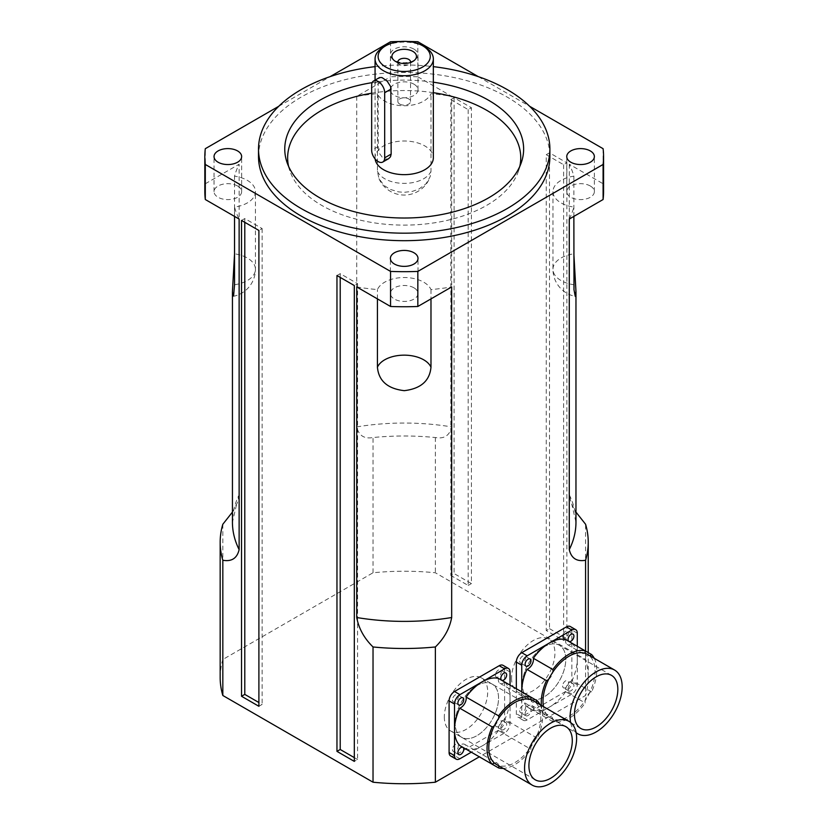 <?xml version="1.0" encoding="UTF-8"?>
<svg xmlns="http://www.w3.org/2000/svg" width="827" height="827" viewBox="0 0 827 827"><rect width="100%" height="100%" fill="white"/><g stroke="black" fill="none" stroke-linecap="round" stroke-linejoin="round"><path stroke-width="0.62" stroke-dasharray="4.13 3.1" d="M288.582 166.351A116.555 67.287 0 0 0 289.76 170.579A116.555 67.287 0 0 0 321.786 205.416A116.555 67.287 0 0 0 438.351 222.163A116.555 67.287 0 0 0 518.643 170.579A116.555 67.287 0 0 0 519.811 166.351M433.338 92.676A116.555 67.287 0 0 0 371.664 93.213M375.127 158.949A29.141 16.819 180 0 1 375.065 157.833A29.141 16.819 180 0 1 404.196 141.004A29.141 16.819 180 0 1 433.338 157.833M375.065 66.646A145.697 84.116 180 0 1 433.338 66.646M433.338 82.193A119.429 68.951 0 0 0 372.15 82.638M388.638 158.66L385.403 159.146L382.653 157.802L379.707 153.729L378.301 148.767L378.146 81.459L379.469 77.583M397.921 62.49A6.337 3.659 0 0 0 399.203 64.217A6.337 3.659 0 0 0 399.72 64.558A6.337 3.659 0 0 0 409.2 64.217A6.337 3.659 0 0 0 410.471 62.49M399.72 104.068A6.337 3.659 0 0 0 406.626 104.864A6.337 3.659 0 0 0 410.543 101.483A6.337 3.659 0 0 0 404.196 97.824A6.337 3.659 0 0 0 397.859 101.483A6.337 3.659 0 0 0 399.72 104.068M424.809 47.015A29.141 16.819 0 0 0 383.594 47.015M522.406 684.374A30.671 17.708 -60 0 1 535.793 653.506A30.671 17.708 -60 0 1 559.424 645.287A30.671 17.708 -60 0 1 559.424 680.704A30.671 17.708 -60 0 1 528.753 698.412A30.671 17.708 -60 0 1 522.406 684.374A30.671 17.708 120 0 0 528.753 698.412A30.671 17.708 120 0 0 552.395 690.194A30.671 17.708 120 0 0 565.782 659.326A30.671 17.708 120 0 0 559.424 645.287A30.671 17.708 120 0 0 535.793 653.506A30.671 17.708 120 0 0 522.406 684.374M511.562 678.109A30.671 17.708 120 0 0 517.909 692.158A30.671 17.708 120 0 0 548.58 674.439A30.671 17.708 120 0 0 548.58 639.023A30.671 17.708 120 0 0 524.949 647.252A30.671 17.708 120 0 0 511.562 678.109M455.17 723.191A30.671 17.708 -60 0 1 468.558 692.323A30.671 17.708 -60 0 1 492.189 684.105A30.671 17.708 -60 0 1 492.189 719.521A30.671 17.708 -60 0 1 461.518 737.229A30.671 17.708 -60 0 1 455.17 723.191A30.671 17.708 120 0 0 461.518 737.229A30.671 17.708 120 0 0 485.16 729.011A30.671 17.708 120 0 0 498.547 698.143A30.671 17.708 120 0 0 492.189 684.105A30.671 17.708 120 0 0 468.558 692.323A30.671 17.708 120 0 0 455.17 723.191M444.326 716.926A30.671 17.708 120 0 0 450.674 730.975A30.671 17.708 120 0 0 481.345 713.256A30.671 17.708 120 0 0 481.345 677.84A30.671 17.708 120 0 0 457.713 686.069A30.671 17.708 120 0 0 444.326 716.926M237.597 186.003A13.801 7.97 0 0 0 222.556 184.276A13.801 7.97 0 0 0 214.038 191.637A13.801 7.97 0 0 0 227.838 199.607A13.801 7.97 0 0 0 241.639 191.637A13.801 7.97 0 0 0 237.597 186.003M590.323 186.003A13.801 7.97 0 0 0 575.282 184.276A13.801 7.97 0 0 0 566.764 191.637A13.801 7.97 0 0 0 580.564 199.607A13.801 7.97 0 0 0 594.365 191.637A13.801 7.97 0 0 0 590.323 186.003M413.955 84.178A13.801 7.97 0 0 0 398.914 82.452A13.801 7.97 0 0 0 390.396 89.812A13.801 7.97 0 0 0 404.196 97.782A13.801 7.97 0 0 0 418.007 89.812A13.801 7.97 0 0 0 413.955 84.178M413.955 49.124A13.801 7.97 180 0 1 418.007 54.758A13.801 7.97 180 0 1 409.479 62.118A13.801 7.97 180 0 1 394.438 60.392A13.801 7.97 180 0 1 390.396 54.758A13.801 7.97 180 0 1 398.914 47.387A13.801 7.97 180 0 1 413.955 49.124M413.955 287.827A13.801 7.97 0 0 0 398.914 286.101A13.801 7.97 0 0 0 390.396 293.461A13.801 7.97 0 0 0 404.196 301.431A13.801 7.97 0 0 0 418.007 293.461A13.801 7.97 0 0 0 413.955 287.827M258.51 156.582A145.697 84.116 180 0 1 404.196 72.466A145.697 84.116 180 0 1 549.893 156.582M603.1 148.695L603.1 183.759A199.369 115.108 180 0 1 603.565 191.637M390.551 41.743L390.551 76.808A199.369 115.108 180 0 1 417.842 76.808L417.842 41.743M407.763 41.495A199.369 115.108 0 0 0 400.64 41.495M204.827 191.637A199.369 115.108 180 0 1 205.303 183.759L205.303 148.695M569.276 219.052A171.768 99.168 0 0 0 573.866 207.101A27.601 15.94 180 0 1 552.963 191.637A27.601 15.94 180 0 1 573.866 176.182A171.768 99.168 0 0 0 569.276 164.232L603.1 183.759M356.726 286.938A171.768 99.168 0 0 0 377.422 289.595A27.601 15.94 180 0 1 404.196 277.521A27.601 15.94 180 0 1 430.981 289.595A171.768 99.168 0 0 0 451.676 286.938M585.578 651.076L585.578 695.486L479.329 756.829M417.842 76.808L451.676 96.335A171.768 99.168 0 0 0 430.981 93.689A27.601 15.94 180 0 1 404.196 105.753A27.601 15.94 180 0 1 377.422 93.689A171.768 99.168 0 0 0 356.726 96.335L390.551 76.808M205.303 183.759L239.127 164.232A171.768 99.168 0 0 0 234.537 176.182A27.601 15.94 180 0 1 255.44 191.637A27.601 15.94 180 0 1 234.537 207.101A171.768 99.168 0 0 0 239.127 219.052M241.536 220.437L244.792 218.555L262.138 228.572L258.892 230.454M336.961 275.536L340.217 273.654L357.574 283.671L354.318 285.553M546.254 154.701L549.51 152.819L566.867 162.836L563.611 164.718L546.254 154.701L546.254 630.536L563.611 640.553L566.867 638.671L566.867 162.836M450.829 99.602L454.085 97.731L471.431 107.748L468.185 109.619L450.829 99.602L450.829 575.437L454.085 573.556L471.431 583.573L471.431 107.748M478.285 76.632L529.652 106.29M278.751 106.29L330.118 76.632M234.537 207.101L234.537 216.395M234.537 284.736A27.601 15.94 0 0 0 255.44 269.271A27.601 15.94 0 0 0 234.537 253.817L234.537 176.182M377.422 93.689L377.422 171.323L378.973 178.653L384.079 185.475L390.137 189.373L398.438 191.874L404.124 192.329L412.539 191.347L419.082 188.97L426.07 183.759L430.164 176.699L430.981 171.323L430.981 93.689M573.866 176.182L573.866 253.817A27.601 15.94 0 0 0 552.963 269.271A27.601 15.94 0 0 0 573.866 284.736M573.866 216.395L573.866 207.101M430.981 289.595L430.981 298.888M377.422 298.888L377.422 289.595M356.726 96.335L356.726 426.908C358.763 435.571 364.2 439.116 373.029 437.535A184.028 106.249 180 0 1 435.374 437.535C444.202 439.116 449.63 435.571 451.676 426.908L451.676 96.335M569.276 164.232L569.276 494.804L571.178 503.178L575.964 512.089M232.439 512.089L237.411 502.692L239.127 495.042L239.127 164.232M222.825 524.256L222.825 659.491L373.029 572.77A184.028 106.249 180 0 1 435.374 572.77L585.578 659.491A184.028 106.249 180 0 1 588.235 677.489A184.028 106.249 180 0 1 585.578 695.486M220.168 677.489A184.028 106.249 180 0 1 222.825 659.491M585.578 659.491L585.578 524.256M435.374 437.535L435.374 572.77M373.029 572.77L373.029 437.535M258.892 706.289L262.138 704.408L258.892 702.526M262.138 228.572L262.138 704.408M244.792 218.555L244.792 222.318M468.185 109.619L468.185 585.454L450.829 575.437M471.431 583.573L468.185 585.454M454.085 97.731L454.085 573.556M340.217 273.654L340.217 277.417M357.574 283.671L357.574 759.506L354.318 761.388M354.318 757.625L357.574 759.506M549.51 152.819L549.51 628.654L546.254 630.536M563.611 164.718L563.611 640.553M549.51 628.654L566.867 638.671M530.965 699.694A7.67 4.424 120 0 0 532.454 702.03A7.67 4.424 120 0 0 535.214 702.144A36.801 21.254 -60 0 1 535.214 739.452A7.67 4.424 120 0 0 530.965 746.822A36.801 21.254 -60 0 1 498.66 765.471A7.67 4.424 120 0 0 497.172 763.135A7.67 4.424 120 0 0 494.401 763.021M533.219 700.707A36.801 21.254 -60 0 1 535.214 702.144A7.67 4.424 120 0 0 535.514 702.03M494.401 725.713A7.67 4.424 120 0 0 498.66 718.353M498.702 765.781A7.67 4.424 120 0 0 498.66 765.471A36.801 21.254 -60 0 1 496.407 764.458M540.041 704.656A39.262 22.67 -60 0 1 537.385 738.211A7.67 4.424 120 0 0 535.214 739.452A36.801 21.254 -60 0 1 530.965 746.822A7.67 4.424 120 0 0 530.975 749.314A39.262 22.67 -60 0 1 503.24 768.407M498.443 678.409A7.67 4.424 120 0 0 499.911 683.247A7.67 4.424 120 0 0 504.852 682.11L530.975 697.192M504.852 682.11A39.262 22.67 -60 0 1 510.042 697.771A39.262 22.67 -60 0 1 504.852 719.428L537.385 738.211M504.852 719.428A7.67 4.424 120 0 0 498.443 730.53L530.975 749.314M498.443 730.53A39.262 22.67 -60 0 1 482.275 745.861A39.262 22.67 -60 0 1 466.118 749.19A7.67 4.424 120 0 0 464.64 744.352A7.67 4.424 120 0 0 459.709 745.499M510.042 685.097L510.042 723.563A7.67 4.424 -60 0 1 504.615 732.96L471.307 752.188M500.821 727.884A4.145 2.388 -60 0 1 502.63 723.718A4.145 2.388 -60 0 1 505.824 722.612A4.145 2.388 -60 0 1 505.824 727.388A4.145 2.388 -60 0 1 501.679 729.786A4.145 2.388 -60 0 1 500.821 727.884M452.452 699.962A4.145 2.388 120 0 0 453.31 701.854A4.145 2.388 120 0 0 457.455 699.466A4.145 2.388 120 0 0 457.455 694.69A4.145 2.388 120 0 0 454.261 695.796A4.145 2.388 120 0 0 452.452 699.962M452.452 749.551A4.145 2.388 120 0 0 453.31 751.443A4.145 2.388 120 0 0 457.455 749.055A4.145 2.388 120 0 0 457.455 744.269A4.145 2.388 120 0 0 454.261 745.385A4.145 2.388 120 0 0 452.452 749.551M495.404 724.762A4.145 2.388 120 0 0 496.262 726.654A4.145 2.388 120 0 0 500.397 724.266A4.145 2.388 120 0 0 500.397 719.48A4.145 2.388 120 0 0 497.203 720.586A4.145 2.388 120 0 0 495.404 724.762M495.404 675.173A4.145 2.388 120 0 0 496.262 677.065A4.145 2.388 120 0 0 500.397 674.677A4.145 2.388 120 0 0 500.397 669.891A4.145 2.388 120 0 0 497.203 671.007A4.145 2.388 120 0 0 495.404 675.173M450.684 756.002A7.67 4.424 120 0 0 454.519 755.62L499.198 729.827A7.67 4.424 120 0 0 504.615 720.441L504.615 668.847A7.67 4.424 120 0 0 503.033 665.332M585.185 653.361A7.67 4.424 120 0 0 586.674 655.708A7.67 4.424 120 0 0 589.434 655.821A36.801 21.254 -60 0 1 589.434 693.129A7.67 4.424 120 0 0 585.185 700.49A36.801 21.254 -60 0 1 552.881 719.139A7.67 4.424 120 0 0 551.392 716.802A7.67 4.424 120 0 0 548.632 716.689A36.801 21.254 -60 0 1 543.463 706.62M587.439 654.374A36.801 21.254 -60 0 1 589.434 655.821A7.67 4.424 120 0 0 589.734 655.708M548.632 679.38A7.67 4.424 120 0 0 552.881 672.02M594.262 658.323A39.262 22.67 -60 0 1 591.605 691.879A7.67 4.424 120 0 0 589.434 693.129A36.801 21.254 -60 0 1 585.185 700.49A7.67 4.424 120 0 0 585.196 702.981A39.262 22.67 -60 0 1 552.87 721.651A7.67 4.424 120 0 0 552.881 719.139A36.801 21.254 -60 0 1 550.627 718.125A36.801 21.254 -60 0 1 548.632 716.689A7.67 4.424 120 0 0 546.461 717.95A39.262 22.67 -60 0 1 541.416 705.441M576.13 732.67A36.801 21.254 -60 0 1 570.609 722.478M565.678 639.591A7.67 4.424 120 0 0 567.146 644.429A7.67 4.424 120 0 0 572.088 643.292L585.196 650.859M572.088 643.292A39.262 22.67 -60 0 1 577.277 658.954A39.262 22.67 -60 0 1 572.088 680.611L591.605 691.879M572.088 680.611A7.67 4.424 120 0 0 565.678 691.713L585.196 702.981M565.678 691.713A39.262 22.67 -60 0 1 549.51 707.044A39.262 22.67 -60 0 1 533.353 710.372L552.87 721.651M533.353 710.372A7.67 4.424 120 0 0 531.875 705.534A7.67 4.424 120 0 0 526.944 706.682L546.461 717.95M526.944 706.682A39.262 22.67 -60 0 1 521.765 691.868M577.277 646.28L577.277 684.746A7.67 4.424 -60 0 1 571.85 694.142L527.171 719.935A7.67 4.424 -60 0 1 523.336 720.317A7.67 4.424 -60 0 1 521.754 716.802L521.754 691.868M568.056 689.067A4.145 2.388 -60 0 1 569.865 684.901A4.145 2.388 -60 0 1 573.059 683.795A4.145 2.388 -60 0 1 573.059 688.571A4.145 2.388 -60 0 1 568.914 690.969A4.145 2.388 -60 0 1 568.056 689.067M525.114 713.866A4.145 2.388 -60 0 1 526.923 709.7A4.145 2.388 -60 0 1 530.107 708.584A4.145 2.388 -60 0 1 530.107 713.37A4.145 2.388 -60 0 1 525.972 715.758A4.145 2.388 -60 0 1 525.114 713.866M519.687 661.145A4.145 2.388 120 0 0 520.545 663.037A4.145 2.388 120 0 0 524.69 660.649A4.145 2.388 120 0 0 524.69 655.873A4.145 2.388 120 0 0 521.496 656.979A4.145 2.388 120 0 0 519.687 661.145M519.687 710.734A4.145 2.388 120 0 0 520.545 712.626A4.145 2.388 120 0 0 524.69 710.238A4.145 2.388 120 0 0 524.69 705.452A4.145 2.388 120 0 0 521.496 706.568A4.145 2.388 120 0 0 519.687 710.734M562.639 685.945A4.145 2.388 120 0 0 563.487 687.837A4.145 2.388 120 0 0 567.632 685.449A4.145 2.388 120 0 0 567.632 680.662A4.145 2.388 120 0 0 564.438 681.768A4.145 2.388 120 0 0 562.639 685.945M562.639 636.356A4.145 2.388 120 0 0 563.487 638.248A4.145 2.388 120 0 0 567.632 635.86A4.145 2.388 120 0 0 567.632 631.073A4.145 2.388 120 0 0 564.438 632.19A4.145 2.388 120 0 0 562.639 636.356M516.327 688.736L516.327 713.68A7.67 4.424 120 0 0 517.919 717.185A7.67 4.424 120 0 0 521.754 716.802L566.433 691.01A7.67 4.424 120 0 0 571.85 681.624L571.85 630.029A7.67 4.424 120 0 0 570.268 626.515M378.146 146.575L371.664 150.318M378.146 81.459L371.664 85.202M377.422 171.323A27.601 15.94 0 0 0 404.196 183.387A27.601 15.94 0 0 0 430.981 171.323M356.726 426.908A171.768 99.168 180 0 1 451.676 426.908M569.276 494.804A171.768 99.168 180 0 1 575.964 522.219L571.943 504.935M236.46 504.935L232.439 522.219A171.768 99.168 180 0 1 239.127 494.804M459.936 758.752L454.519 755.62M504.615 732.96L499.198 729.827M510.042 723.563L504.615 720.441M510.042 671.979L504.615 668.847M527.171 719.935L516.327 713.68M571.85 694.142L566.433 691.01M577.277 684.746L571.85 681.624M577.277 633.162L571.85 630.029M518.643 170.579L521.465 162.133M289.76 170.579L286.928 162.133M394.52 60.753L399.203 64.217M413.882 60.753L409.2 64.217M410.543 61.973L410.543 101.483M397.859 61.973L397.859 101.483M375.065 157.833L375.065 80.126M611.473 675.339L548.58 639.033M580.802 728.463L517.909 692.158M565.937 726.685L481.345 677.851M535.265 779.809L450.674 730.975M214.038 191.637L214.038 156.582M241.639 191.637L241.639 156.582M566.764 191.637L566.764 156.582M594.365 191.637L594.365 156.582M390.396 89.812L390.396 54.758M418.007 89.812L418.007 54.758M390.396 293.461L390.396 258.396M418.007 293.461L418.007 258.396M233.152 296.366A27.601 27.601 0 0 0 255.44 269.271L255.44 191.637M378.973 178.653A27.601 27.601 0 0 0 429.43 178.642M552.963 191.637L552.963 269.271A27.601 27.601 0 0 0 575.251 296.366M588.235 677.489L588.235 652.617M499.911 683.247L532.454 702.03M464.64 744.352L497.172 763.135M462.872 697.812L457.455 694.69M458.737 704.986L453.31 701.854M462.872 747.401L457.455 744.269M458.737 754.575L453.31 751.443M505.824 722.612L500.397 719.48M501.679 729.786L496.262 726.654M505.824 673.023L500.397 669.891M501.679 680.197L496.262 677.065M550.627 718.125L576.161 732.867M567.146 644.429L586.674 655.708M531.875 705.534L551.392 716.802M530.107 658.995L524.69 655.873M525.972 666.169L520.545 663.037M530.107 708.584L524.69 705.452M525.972 715.758L520.545 712.626M573.059 683.795L567.632 680.662M568.914 690.969L563.487 687.837M573.059 634.206L567.632 631.073M568.914 641.38L563.487 638.248M523.336 720.317L517.919 717.185"/><path stroke-width="1.24" d="M519.811 166.351A116.555 67.287 0 0 0 433.338 92.676M371.664 93.213A116.555 67.287 0 0 0 288.582 166.351M385.764 45.754A26.071 15.051 180 0 1 422.638 45.754A26.071 15.051 180 0 1 422.638 67.049A26.071 15.051 180 0 1 385.764 67.049A26.071 15.051 180 0 1 385.764 45.754L383.594 47.015A29.141 16.819 0 0 0 375.065 58.903A29.141 16.819 0 0 0 383.594 70.802A29.141 16.819 0 0 0 415.35 74.451A29.141 16.819 0 0 0 433.338 58.903L433.338 157.833A29.141 16.819 180 0 1 415.35 173.37A29.141 16.819 180 0 1 383.594 169.721A29.141 16.819 180 0 1 375.127 158.949M433.338 66.646A145.697 84.116 180 0 1 549.893 149.067A145.697 84.116 180 0 1 459.957 226.774A145.697 84.116 180 0 1 301.183 208.538A145.697 84.116 180 0 1 258.51 149.067A145.697 84.116 180 0 1 375.065 66.646M372.15 82.638A119.429 68.951 0 0 0 286.928 162.133A119.429 68.951 0 0 0 319.749 197.818A119.429 68.951 0 0 0 439.199 214.989A119.429 68.951 0 0 0 521.465 162.133A119.429 68.951 0 0 0 488.654 100.305A119.429 68.951 0 0 0 433.338 82.193M371.664 150.318L371.664 85.202A9.2 5.313 60 0 1 373.577 80.994A9.2 5.313 60 0 1 380.668 83.455A9.2 5.313 60 0 1 384.679 92.717L384.679 157.833A9.2 5.313 60 0 1 382.777 162.04A9.2 5.313 60 0 1 375.685 159.58A9.2 5.313 60 0 1 371.664 150.318M373.577 80.994L379.51 77.562L381.94 77.542L387.077 81.025L390.84 86.876L391.161 154.091L390.489 156.799L388.638 158.66M395.523 61.415A12.271 7.081 180 0 1 394.52 60.753A12.271 7.081 180 0 1 395.885 51.191A12.271 7.081 180 0 1 412.508 51.191A12.271 7.081 180 0 1 413.882 60.753A12.271 7.081 180 0 1 395.523 61.415M410.471 62.49A6.337 3.659 0 0 0 410.543 61.973A6.337 3.659 0 0 0 404.196 58.314A6.337 3.659 0 0 0 397.859 61.973A6.337 3.659 0 0 0 397.921 62.49M433.338 58.903A29.141 16.819 0 0 0 424.809 47.015L422.638 45.754M237.597 150.938A13.801 7.97 180 0 1 241.639 156.582A13.801 7.97 180 0 1 233.121 163.942A13.801 7.97 180 0 1 218.08 162.216A13.801 7.97 180 0 1 214.038 156.582A13.801 7.97 180 0 1 222.556 149.211A13.801 7.97 180 0 1 237.597 150.938M590.323 150.938A13.801 7.97 180 0 1 594.365 156.582A13.801 7.97 180 0 1 585.847 163.942A13.801 7.97 180 0 1 570.806 162.216A13.801 7.97 180 0 1 566.764 156.582A13.801 7.97 180 0 1 575.282 149.211A13.801 7.97 180 0 1 590.323 150.938M413.955 252.762A13.801 7.97 180 0 1 418.007 258.396A13.801 7.97 180 0 1 409.479 265.767A13.801 7.97 180 0 1 394.438 264.03A13.801 7.97 180 0 1 390.396 258.396A13.801 7.97 180 0 1 398.914 251.036A13.801 7.97 180 0 1 413.955 252.762M549.893 149.067L549.893 156.582A145.697 84.116 180 0 1 459.957 234.289A145.697 84.116 180 0 1 301.183 216.054A145.697 84.116 180 0 1 258.51 156.582L258.51 149.067M603.565 156.582L603.565 191.637A199.369 115.108 180 0 1 603.1 199.514L603.1 164.459A199.369 115.108 0 0 0 603.565 156.582A199.369 115.108 0 0 0 603.1 148.695L529.652 106.29M417.842 271.411L417.842 306.476A199.369 115.108 180 0 1 390.551 306.476L390.551 271.411A199.369 115.108 0 0 0 417.842 271.411L603.1 164.459M478.285 76.632L417.842 41.743A199.369 115.108 0 0 0 407.763 41.495M400.64 41.495A199.369 115.108 0 0 0 390.551 41.743L330.118 76.632M205.303 164.459L205.303 199.514A199.369 115.108 180 0 1 204.827 191.637L204.827 156.582A199.369 115.108 0 0 0 205.303 164.459L390.551 271.411M278.751 106.29L205.303 148.695A199.369 115.108 0 0 0 204.827 156.582M603.1 199.514L569.276 219.052L569.276 549.624C571.312 558.287 576.75 561.822 585.578 560.251L585.578 651.076M390.551 306.476L356.726 286.938L356.726 617.521C358.763 628.53 364.2 638.351 373.029 646.962L373.029 782.208L222.825 695.486L222.825 560.251A184.028 106.249 180 0 1 220.168 542.254A184.028 106.249 180 0 1 222.825 524.256L232.439 512.089M479.329 756.829L435.374 782.208L435.374 646.962C444.202 638.351 449.63 628.53 451.676 617.521L451.676 286.938L417.842 306.476M222.825 560.251C231.653 561.822 237.091 558.287 239.127 549.624L239.127 219.052L205.303 199.514M336.961 751.371L354.318 761.388L354.318 285.553L336.961 275.536L336.961 751.371L340.217 749.489L354.318 757.625M258.892 230.454L241.536 220.437L241.536 696.272L258.892 706.289L258.892 230.454M234.537 216.395L234.537 284.736L233.617 295.58L232.852 296.066L232.439 291.538L234.537 253.817M573.866 253.817L575.964 291.455L575.251 296.366L573.99 289.719L573.866 216.395M430.981 298.888L430.981 367.229C429.709 380.875 420.809 388.69 404.269 390.664C387.656 388.752 378.704 380.937 377.422 367.229L377.422 298.888M575.964 512.089L585.578 524.256A184.028 106.249 180 0 1 588.235 542.254A184.028 106.249 180 0 1 585.578 560.251M435.374 646.962A184.028 106.249 180 0 1 373.029 646.962M222.825 695.486A184.028 106.249 180 0 1 220.168 677.489L220.168 542.254M435.374 782.208A184.028 106.249 180 0 1 373.029 782.208M258.892 702.526L244.792 694.391L241.536 696.272M244.792 222.318L244.792 694.391M340.217 277.417L340.217 749.489M532.195 785.123L496.407 764.458A36.801 21.254 -60 0 1 494.401 763.021A36.801 21.254 -60 0 1 494.401 725.713A36.801 21.254 -60 0 1 498.66 718.353A36.801 21.254 -60 0 1 530.965 699.694A36.801 21.254 -60 0 1 533.219 700.707L568.997 721.371A36.801 21.254 -60 0 1 576.626 738.222A36.801 21.254 -60 0 1 560.561 775.261A36.801 21.254 -60 0 1 532.195 785.123A36.801 21.254 -60 0 1 530.19 746.367A36.801 21.254 -60 0 1 568.997 721.371M572.284 740.723A30.671 17.708 -60 0 1 558.897 771.591A30.671 17.708 -60 0 1 535.265 779.809A30.671 17.708 -60 0 1 535.265 744.393A30.671 17.708 -60 0 1 565.937 726.685A30.671 17.708 -60 0 1 572.284 740.723M494.401 763.021A7.67 4.424 120 0 0 492.241 764.272A39.262 22.67 -60 0 1 492.241 726.954A7.67 4.424 120 0 0 494.401 725.713M498.66 718.353A7.67 4.424 120 0 0 498.65 715.851A39.262 22.67 -60 0 1 530.975 697.192A7.67 4.424 120 0 0 530.965 699.694M535.514 702.03A7.67 4.424 120 0 0 537.385 700.893A39.262 22.67 -60 0 1 540.041 704.656M503.24 768.407A39.262 22.67 -60 0 1 498.65 767.973A7.67 4.424 120 0 0 498.702 765.781M492.241 764.272L459.709 745.499A39.262 22.67 -60 0 1 454.519 729.827A39.262 22.67 -60 0 1 459.709 708.17A7.67 4.424 120 0 0 466.118 697.068A39.262 22.67 -60 0 1 482.275 681.748A39.262 22.67 -60 0 1 498.443 678.409L537.385 700.893M466.118 697.068L498.65 715.851M466.118 749.19L498.65 767.973M459.709 708.17L492.241 726.954M471.307 752.188L459.936 758.752A7.67 4.424 -60 0 1 456.101 759.134A7.67 4.424 -60 0 1 454.519 755.62L454.519 704.035A7.67 4.424 -60 0 1 459.936 694.639L504.615 668.847A7.67 4.424 -60 0 1 508.45 668.464A7.67 4.424 -60 0 1 510.042 671.979L510.042 685.097M500.821 678.305A4.145 2.388 -60 0 1 502.63 674.129A4.145 2.388 -60 0 1 505.824 673.023A4.145 2.388 -60 0 1 505.824 677.809A4.145 2.388 -60 0 1 501.679 680.197A4.145 2.388 -60 0 1 500.821 678.305M457.879 752.684A4.145 2.388 -60 0 1 459.688 748.518A4.145 2.388 -60 0 1 462.872 747.401A4.145 2.388 -60 0 1 462.882 752.188A4.145 2.388 -60 0 1 458.737 754.575A4.145 2.388 -60 0 1 457.879 752.684M457.879 703.095A4.145 2.388 -60 0 1 459.688 698.929A4.145 2.388 -60 0 1 462.872 697.812A4.145 2.388 -60 0 1 462.882 702.599A4.145 2.388 -60 0 1 458.737 704.986A4.145 2.388 -60 0 1 457.879 703.095M508.45 668.464L503.033 665.332A7.67 4.424 120 0 0 499.198 665.714L454.519 691.506A7.67 4.424 120 0 0 449.092 700.903L449.092 752.498A7.67 4.424 120 0 0 450.684 756.002L456.101 759.134M543.463 706.62A36.801 21.254 -60 0 1 548.632 679.38A36.801 21.254 -60 0 1 552.881 672.02A36.801 21.254 -60 0 1 585.185 653.361A36.801 21.254 -60 0 1 587.439 654.374L614.544 670.025A36.801 21.254 -60 0 1 622.173 686.875A36.801 21.254 -60 0 1 606.098 723.914A36.801 21.254 -60 0 1 577.742 733.776A36.801 21.254 -60 0 1 576.13 732.67M570.609 722.478A36.801 21.254 -60 0 1 575.737 695.031A36.801 21.254 -60 0 1 614.544 670.025M617.831 689.387A30.671 17.708 -60 0 1 604.444 720.255A30.671 17.708 -60 0 1 580.802 728.463A30.671 17.708 -60 0 1 580.802 693.047A30.671 17.708 -60 0 1 611.473 675.339A30.671 17.708 -60 0 1 617.831 689.387M541.416 705.441A39.262 22.67 -60 0 1 546.461 680.621A7.67 4.424 120 0 0 548.632 679.38M552.881 672.02A7.67 4.424 120 0 0 552.87 669.519A39.262 22.67 -60 0 1 585.196 650.859A7.67 4.424 120 0 0 585.185 653.361M589.734 655.708A7.67 4.424 120 0 0 591.605 654.56A39.262 22.67 -60 0 1 594.262 658.323M521.765 691.868A39.262 22.67 -60 0 1 521.754 691.01A39.262 22.67 -60 0 1 526.944 669.353A7.67 4.424 120 0 0 533.353 658.251A39.262 22.67 -60 0 1 549.51 642.93A39.262 22.67 -60 0 1 565.678 639.591L591.605 654.56M533.353 658.251L552.87 669.519M526.944 669.353L546.461 680.621M521.754 691.868L521.754 665.218A7.67 4.424 -60 0 1 527.171 655.821L571.85 630.029A7.67 4.424 -60 0 1 575.685 629.647A7.67 4.424 -60 0 1 577.277 633.162L577.277 646.28M568.056 639.488A4.145 2.388 -60 0 1 569.865 635.312A4.145 2.388 -60 0 1 573.059 634.206A4.145 2.388 -60 0 1 573.059 638.992A4.145 2.388 -60 0 1 568.914 641.38A4.145 2.388 -60 0 1 568.056 639.488M525.114 664.277A4.145 2.388 -60 0 1 526.923 660.111A4.145 2.388 -60 0 1 530.107 658.995A4.145 2.388 -60 0 1 530.107 663.781A4.145 2.388 -60 0 1 525.972 666.169A4.145 2.388 -60 0 1 525.114 664.277M575.685 629.647L570.268 626.515A7.67 4.424 120 0 0 566.433 626.897L521.754 652.689A7.67 4.424 120 0 0 516.327 662.086L516.327 688.736M384.679 157.833L391.161 154.091M391.161 88.975L384.679 92.717M430.981 367.229A27.601 15.94 0 0 0 404.196 355.155A27.601 15.94 0 0 0 377.422 367.229M575.964 291.497L575.964 522.219A171.768 99.168 180 0 1 569.276 549.624M451.676 617.521A171.768 99.168 180 0 1 356.726 617.521M239.127 549.624A171.768 99.168 180 0 1 232.439 522.219L232.439 291.497M459.936 694.639L454.519 691.506M504.615 668.847L499.198 665.714M454.519 704.035L449.092 700.903M454.519 755.62L449.092 752.498M527.171 655.821L521.754 652.689M571.85 630.029L566.433 626.897M521.754 665.218L516.327 662.086M388.721 158.608L382.777 162.04M375.065 80.126L375.065 58.903M588.235 652.617L588.235 542.254M576.161 732.867L577.742 733.776"/></g></svg>
